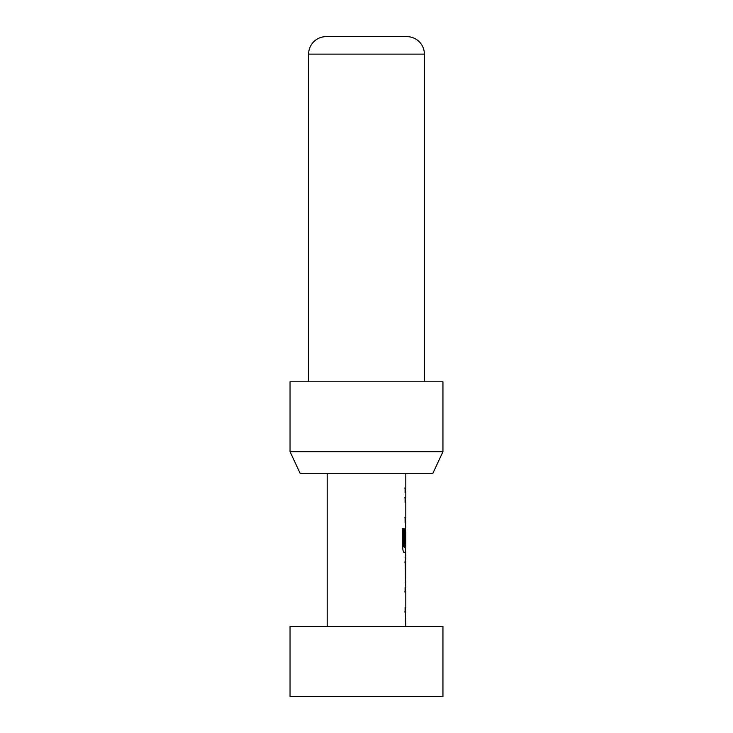 <?xml version="1.0" encoding="UTF-8"?>
<svg xmlns="http://www.w3.org/2000/svg" width="733" height="733" viewBox="0 0 733 733"><rect width="100%" height="100%" fill="white"/><g stroke="black" fill="none" stroke-linecap="round" stroke-linejoin="round"><path stroke-width="1.1" d="M405.386 587.307L405.386 591.888L404.671 591.888M405.386 607.336L405.386 611.918L404.671 611.927M405.386 558.409L405.734 577.512L405.734 562.074M404.68 562.074L405.386 562.074M405.294 562.074L405.386 581.187M405.386 528.594L405.386 531.755M402.344 528.74L403.856 528.74L403.856 546.891L405.303 547.194M405.386 547.194L405.386 552.288L403.773 552.288M405.386 551.326L405.386 552.288M405.276 532.057L405.816 531.755L405.276 532.057L405.706 545.095L405.102 545.095L405.386 528.63M404.671 497.844L405.386 497.854L405.386 502.435M404.671 517.883L405.276 517.571M405.386 517.883L405.386 522.464M404.671 488.059L405.386 488.068L405.386 492.649M442.952 626.449L290.048 626.449L290.048 696.35L442.952 696.35L442.952 626.449M442.952 451.693L432.772 473.536L300.228 473.536L290.048 451.693L442.952 451.693L442.952 381.792L290.048 381.792L290.048 451.693M424.389 381.792L424.389 54.123A17.473 17.473 0 0 0 406.916 36.65L326.084 36.65L406.916 36.65M308.611 381.792L308.611 54.123A17.473 17.473 0 0 1 326.084 36.65M327.184 473.536L327.184 626.449M405.386 610.965L405.816 626.449M405.816 611.918L405.102 611.927L405.102 607.336L405.816 607.336L405.816 591.888L405.102 591.888L405.102 587.307L405.816 587.307L405.102 561.771L405.816 557.483L405.111 557.483M405.688 552.288L405.816 557.483M405.825 552.288L404.195 552.288C403.388 552.013 402.903 550.584 402.747 548.009L402.747 528.74L404.277 528.74L404.359 547.194L405.816 547.194L405.816 531.755M405.706 532.057L405.706 545.095M405.386 521.511L405.816 527.668M405.816 522.473L405.102 522.464L405.102 517.883L405.716 517.571M405.816 473.536L405.816 488.068L405.102 488.059L405.102 492.649L405.816 492.649L405.816 497.854L405.102 497.844L405.102 502.435L405.816 502.435L405.816 517.883M405.816 488.068L405.111 488.068M405.816 497.854L405.386 498.816M405.111 562.074L405.816 562.074M405.111 582.103L405.816 582.103M405.688 587.307L405.386 588.269M424.389 54.123L308.611 54.123"/></g></svg>
